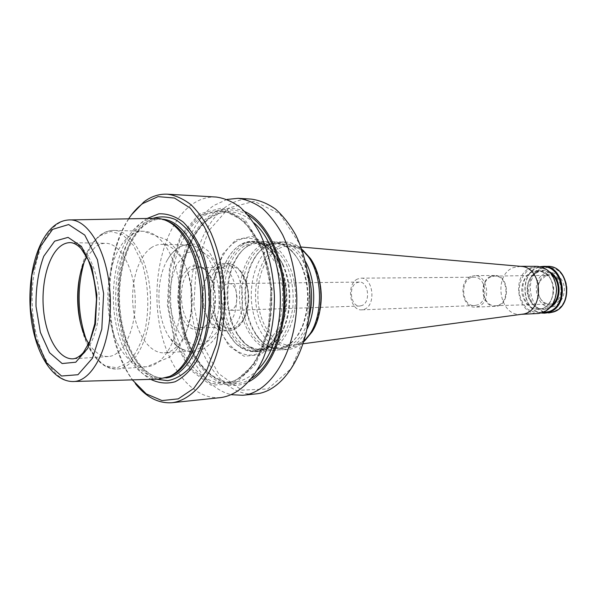 <?xml version="1.0" encoding="UTF-8"?>
<svg xmlns="http://www.w3.org/2000/svg" width="597" height="597" viewBox="0 0 597 597"><rect width="100%" height="100%" fill="white"/><g stroke="black" fill="none" stroke-linecap="round" stroke-linejoin="round"><path stroke-width="0.45" stroke-dasharray="2.98 2.24" d="M228.875 207.95L208.48 231.046L196.256 265.449L193.876 304.955L201.607 343.081L218.405 373.416L241.8 390.147L267.822 388.96L291.239 368.536L306.567 331.992L309.806 287.112L300.022 244.457L279.814 213.845L254.232 201.286L228.875 207.95M260.479 354.819L244.031 356.222L228.942 346.044L217.92 326.731C213.256 310.455 212.084 293.672 214.405 276.396L222.48 254.307L235.748 239.912L251.927 236.3L267.904 244.8L280.291 264.232L286.224 290.739L284.284 318.552L274.963 341.499L260.479 354.819M165.339 220.218L158.809 219.062C153.004 218.89 147.489 220.674 142.258 224.42C122.758 238.501 112.124 278.03 116.773 314.418C121.266 350.835 140.847 379.983 162.496 378.244L168.966 376.789M158.429 379.155C137.004 379.02 118.258 349.155 114.236 312.873C110.072 276.612 120.781 237.763 140.079 223.756C144.713 220.42 149.586 218.621 154.705 218.338M151.265 247.71C137.862 256.807 130.206 283.709 133.28 308.776C136.243 333.872 149.683 353.767 164.324 352.82C179.6 352.178 192.913 327.007 192.144 297.925C191.57 268.837 177.1 244.315 161.809 244.374C158.138 244.33 154.623 245.442 151.265 247.71M192.249 269.269L197.98 267.568C217.032 265.725 222.509 318.559 203.958 326.671L199.383 327.977C180.212 330.156 174.152 278.896 192.249 269.269M189.756 266.986L182.891 274.635C179.443 282.277 177.764 290.993 177.846 300.791C179.078 310.41 181.898 318.417 186.309 324.82C191.391 329.544 196.756 330.977 202.405 329.111L209.607 321.776C213.33 314.044 215.159 305.03 215.092 294.746C213.733 284.672 210.711 276.478 206.025 270.15C200.719 265.717 195.301 264.665 189.756 266.986M225.091 325.686L220.465 326.977C210.502 325.917 204.413 317.231 202.204 300.903L202.055 294.485C203.502 278.075 209.181 269.113 219.092 267.59C238.3 265.784 243.792 317.694 225.091 325.686M231.703 309.865L229.442 310.492C219.099 311.433 218.442 283.187 228.823 283.642C237.613 282.777 240.203 306.06 231.703 309.865M215.883 265.389C208.234 270.702 203.973 280.254 203.077 294.03L203.249 301.306C205.764 319.88 212.726 329.76 224.136 330.947L229.315 329.507C250.688 320.544 244.486 261.434 222.569 263.456L215.883 265.389M362.163 305.455L359.834 306.03C350.738 306.918 348.006 286.381 356.7 282.702L359.282 282.068C368.342 281.284 370.924 302.022 362.163 305.455M227.047 199.42L214.002 205.42C189.204 222.442 175.078 266.575 178.876 308.97C182.585 351.357 204.181 388.774 231.569 394.707M244.949 211.659C233.196 206.495 221.942 207.465 211.204 214.569C185.383 231.957 172.884 282.306 182.048 324.872C190.831 367.595 220.994 396.124 248.889 381.655M251.203 199.1C242.658 198.682 234.576 201.01 226.942 206.092C200.241 224.084 186.085 272.747 192.585 317.029C198.861 361.342 225.748 396.848 255.71 393.916M199.092 214.032L180.6 235.628L169.503 267.956L167.361 305.164L174.428 341.059L189.719 369.55L210.942 385.155L234.449 383.901L255.509 364.663L269.24 330.447L272.098 288.515L263.292 248.636L245.106 219.897L222.032 207.957L199.092 214.032M147.034 218.487L145.713 219.39C106.109 245.352 109.564 357.402 150.757 379.371M128.631 218.83C123.452 226.673 119.228 235.852 115.975 246.367C105.826 278.821 106.803 321.007 118.445 352.954C122.184 363.304 126.825 372.282 132.362 379.879M131.624 214.651C125.489 223.166 120.564 233.412 116.848 245.389C106.505 278.448 107.497 321.35 119.363 353.887C123.631 365.685 129.027 375.692 135.549 383.916M216.144 197.04C207.711 196.637 199.726 199.055 192.204 204.293C165.899 222.868 152.034 272.851 158.466 318.343C164.69 363.864 191.182 400.468 220.793 397.587M177.794 248.151C173.682 250.882 170.115 254.964 167.093 260.404C155.511 280.597 156.347 316.932 168.861 336.566C175.1 346.476 182.458 351.312 190.943 351.073C206.42 350.409 219.897 325.753 219.136 297.299C218.577 268.844 203.973 244.837 188.488 244.889C184.771 244.837 181.204 245.927 177.794 248.151M88.804 343.618C94.505 352.439 101.012 356.73 108.326 356.499C123.124 355.909 136.026 329.663 135.228 299.246C134.616 268.822 120.512 243.203 105.699 243.3C102.147 243.255 98.744 244.419 95.498 246.792L86.796 257.061M263.128 349.618L255.232 351.73C244.083 351.946 234.852 345.379 227.539 332.014C217.039 312.574 216.33 282.142 225.92 262.24C229.711 254.24 234.561 248.389 240.464 244.695C244.36 242.33 248.427 241.188 252.673 241.255C268.56 241.397 283.844 262.165 286.433 288.97C289.164 315.746 278.493 342.596 263.128 349.618M545.837 275.09C530.845 281.247 538.927 310.306 554.091 304.276C569.583 298.343 560.986 268.426 545.837 275.09M545.3 273.172C528.352 280.157 537.464 313 554.643 306.224C561.098 302.694 564.352 296.59 564.389 287.903C563.075 277.038 553.747 269.978 545.3 273.172M541.457 313.022C520.099 310.895 519.151 269.784 540.382 266.672M542.807 312.612C519.972 312.694 518.935 267.993 541.755 267.016M531.39 268.247C523.569 272.374 518.808 281.769 519.159 292.142C520.338 298.94 523.129 304.567 527.524 309.03C532.599 312.291 537.949 313.216 543.583 311.821L550.77 306.582C554.494 301.127 556.359 294.814 556.359 287.642C555.098 280.62 552.165 274.896 547.568 270.471C542.345 267.366 536.949 266.62 531.39 268.247M537.278 266.359L530.875 267.695C510.644 275.254 517.099 315.567 538.375 313.485M520.614 266.337L513.181 267.665C492.891 275.381 499.376 316.455 520.726 314.35L521.718 314.268M305.074 340.424L298.112 345.081C281.165 352.909 262.501 336.529 257.195 311.283C251.658 286.142 260.113 256.785 276.247 247.434C285.194 242.449 294.112 243.382 302.985 250.24M301.806 249.143C296.575 244.554 291.037 242.181 285.202 242.016C280.918 241.942 276.807 243.054 272.874 245.352C257.426 254.419 248.539 281.217 252.031 306.097C255.397 331.007 270.851 350.626 287.687 349.469C293.515 349.029 298.933 346.402 303.948 341.574M305.545 261.598C298.44 248.956 289.724 242.382 279.396 241.882C275.12 241.807 271.023 242.927 267.098 245.233C261.837 248.397 257.389 253.262 253.74 259.822C242.24 279.993 243.024 313.515 255.441 333.141C262.687 344.596 271.508 350.17 281.903 349.872C292.187 348.894 300.589 341.924 307.104 328.962M260.993 245.113C245.598 254.277 236.755 281.336 240.24 306.462C243.598 331.619 259.001 351.454 275.792 350.297C287.202 349.111 296.142 340.82 302.612 325.425C309.664 305.224 309.201 285.194 301.216 265.337C294.045 250.255 284.732 242.389 273.277 241.74C269.008 241.666 264.911 242.785 260.993 245.113M249.136 244.874C244.218 247.897 239.994 252.464 236.479 258.583C224.226 279.292 225.054 315.052 238.248 335.178C245.389 346.118 253.941 351.432 263.911 351.126C281.269 350.267 296.41 324.835 295.619 295.53C295.052 266.217 278.747 241.509 261.374 241.464C257.12 241.389 253.038 242.524 249.136 244.874M242.845 244.748C227.539 254.061 218.771 281.523 222.248 307.022C225.599 332.559 240.912 352.715 257.613 351.566C268.478 350.476 277.15 342.633 283.62 328.044C291.62 309.313 290.985 281.948 282.127 263.605C274.986 249.33 265.963 241.897 255.061 241.315C250.815 241.24 246.74 242.382 242.845 244.748M545.598 276.053L540.084 280.933C536.845 286.963 536.987 292.918 540.494 298.784C542.994 302.269 546.143 304.015 549.956 304.022C565.075 304.351 564.381 274.239 549.285 275.269L545.598 276.053M490.876 276.918C478.675 281.523 482.398 306.783 495.174 305.716C510.017 306.074 509.301 275.068 494.488 276.113L490.876 276.918M490.719 276.336C477.958 281.165 481.943 307.582 495.301 306.328C510.636 306.56 509.898 274.553 494.592 275.493L490.719 276.336M470.712 276.493C457.929 281.418 461.929 308.388 475.324 307.119L478.66 306.373C491.54 301.888 487.891 274.642 474.593 275.627L470.712 276.493M477.675 304.888L474.645 305.567C460.488 306.709 459.787 276.724 473.988 277.209C485.958 276.307 489.256 300.828 477.675 304.888M357.506 279.03C346.014 283.941 349.655 311.037 361.715 309.843L364.737 309.097C376.349 304.612 372.961 277.165 360.976 278.172L357.506 279.03M130.213 235.643C113.923 247.322 104.848 280.933 108.676 312.059C112.37 343.208 128.728 368.05 146.69 366.752C165.145 365.849 181.369 334.574 180.413 298.194C179.682 261.814 162.033 231.33 143.556 231.278C138.892 231.173 134.452 232.629 130.213 235.643M85.692 337.984C93.423 358.558 103.99 368.886 117.378 368.968C135.526 368.103 151.481 336.133 150.504 298.888C149.757 261.643 132.333 230.449 114.169 230.42C109.587 230.323 105.221 231.823 101.065 234.905C93.662 240.636 87.96 249.949 83.953 262.837M222.636 266.889L215.629 274.374C212.114 281.851 210.39 290.388 210.465 299.978C211.711 309.395 214.577 317.231 219.069 323.492C224.241 328.111 229.703 329.499 235.457 327.663L242.792 320.477C246.583 312.91 248.449 304.089 248.389 294.03C247.024 284.187 243.957 276.165 239.188 269.978C233.8 265.643 228.278 264.613 222.636 266.889M221.039 265.404C200.189 276.224 207.174 333.178 229.3 330.686C239.718 330.342 248.695 314.612 248.21 296.627C247.859 278.642 238.166 263.337 227.741 263.478L221.039 265.404M201.405 217.383C178.682 232.815 166.391 275.553 171.824 314.694C177.078 353.864 199.913 385.169 225.218 382.946C250.494 381.244 272.948 341.954 271.739 296.082C270.822 250.203 246.576 211.995 221.248 211.465C214.286 211.196 207.674 213.166 201.405 217.383M199.398 215.487L181.204 236.681L170.294 268.449L168.182 305.03L175.137 340.32L190.182 368.312L211.04 383.61L234.121 382.334L254.785 363.416L268.247 329.82L271.045 288.687L262.411 249.546L244.583 221.315L221.935 209.554L199.398 215.487M253.941 222.89C246.397 215.965 238.487 212.293 230.196 211.883C223.211 211.614 216.577 213.569 210.286 217.748C187.48 233.061 175.115 275.508 180.57 314.373C185.831 353.282 208.749 384.349 234.136 382.11C242.404 381.319 250.136 377.289 257.344 370.021M247.964 214.95C235.36 207.98 223.211 208.338 211.502 216.01C185.577 233.397 173.391 284.62 183.391 326.917C192.965 369.439 224.338 395.975 251.747 378.222M162.399 219.218L161.526 219.166C155.72 218.995 150.19 220.778 144.952 224.509C125.43 238.561 114.773 278.015 119.422 314.328C123.915 350.67 143.526 379.752 165.205 378.013L166.078 377.923M152.966 218.375L146.556 221.965C128.071 235.345 117.064 270.665 119.266 305.507C121.415 340.35 136.691 371.894 156.69 379.207M186.876 252.807L176.928 264.113C171.966 275.262 169.548 287.926 169.675 302.112C171.443 316.059 175.511 327.723 181.876 337.111L193.182 345.051L205.39 343.782L216.054 333.156C221.606 321.798 224.33 308.5 224.241 293.254L219.868 272.426L210.748 257.046L198.92 250.15L186.876 252.807M108.326 356.499L73.103 358.812C87.55 358.26 100.147 331.335 99.326 300.075C98.699 268.814 84.871 242.501 70.409 242.621L105.699 243.3M80.573 323.514L86.386 342.394C91.744 353.282 98.147 361.14 105.594 365.968L117.176 367.827L128.474 362.118C135.467 354.603 140.982 343.991 145.019 330.283C149.623 308.209 148.414 282.963 141.787 262.24L133.258 245.158L122.489 234.584L110.833 231.487L99.587 235.86C89.528 243.986 82.834 257.874 79.505 277.53M70.043 219.927L68.827 219.95C64.26 220.218 59.909 222.024 55.782 225.36C38.589 239.39 29.134 278.381 32.939 314.813C36.626 351.267 53.439 381.319 72.573 381.528L73.789 381.49M235.643 241.763C218.166 252.524 209.129 285.754 215.121 314.231C220.868 342.82 241.054 361.625 259.546 352.902C278.135 344.648 289.56 308.574 282.426 277.62C275.568 246.524 253.001 230.554 235.643 241.763M240.195 244.994C234.322 248.665 229.502 254.479 225.733 262.434C216.196 282.224 216.898 312.492 227.338 331.828C236.934 348.782 248.733 354.611 262.717 349.327C280.217 341.499 290.918 307.716 284.232 278.732C277.799 249.621 256.598 234.546 240.195 244.994M554.262 311.171C532.009 320.686 519.927 276.799 542.188 268.389C553.106 265.187 561.038 269.866 565.993 282.418C569.404 294.015 563.777 307.619 554.262 311.171M548.703 312.97C536.86 311.925 530.166 304.306 528.621 290.135C529.509 275.896 535.845 267.986 547.628 266.389M550.501 307.328L548.21 308.477C537.837 312.701 526.457 301.746 527.151 288.672C527.472 275.575 539.681 266.24 549.68 271.941M552.27 305.03L547.695 307.933L543.524 308.828C526.285 310.462 521.121 277.866 537.546 271.829L542.643 270.769C545.874 270.792 548.844 271.919 551.561 274.157M532.755 271.844C516.308 277.911 521.479 310.679 538.74 309.037C558.411 309.224 557.494 269.68 537.852 270.777L532.755 271.844M532.24 271.292C525.509 274.821 521.397 282.903 521.703 291.836C522.718 297.687 525.129 302.53 528.912 306.358C533.285 309.149 537.882 309.933 542.718 308.716C549.606 305.38 553.964 297.172 553.658 287.963C552.576 281.948 550.068 277.045 546.136 273.239C541.651 270.56 537.024 269.911 532.24 271.292M316.94 321.656C312.694 332.447 306.746 339.671 299.112 343.335L293.463 345.073C277.575 347.633 262.314 329.954 258.732 306.53C255.001 283.15 263.314 257.523 277.971 249.046C282.187 246.621 286.582 245.651 291.172 246.136C301.358 247.606 309.537 255.046 315.709 268.441M307.813 272.493C300.179 248.188 280.821 236.979 266.001 246.33C260.859 249.427 256.509 254.18 252.941 260.598C241.688 280.344 242.449 313.194 254.598 332.395C269.269 358.454 300.067 352.312 308.873 317.977M262.598 246.262C242.195 258.128 235.24 301.015 248.688 327.962C261.583 355.708 291.314 355.797 303.276 324.678C310.164 304.97 309.709 285.426 301.918 266.053C291.135 245.21 278.023 238.613 262.598 246.262M247.994 245.986C243.188 248.934 239.061 253.404 235.614 259.397C223.629 279.665 224.442 314.709 237.352 334.402L245.322 343.76C251.441 348.163 257.874 350.148 264.613 349.723C271.277 347.782 277.307 343.432 282.709 336.678C287.47 328.701 290.814 319.305 292.724 308.485C294.269 291.09 291.672 275.404 284.933 261.426C279.941 253.449 274.165 247.74 267.62 244.3C260.904 242.36 254.359 242.919 247.994 245.986M244.494 245.919C224.427 257.859 217.405 300.664 230.352 328.089C242.74 356.282 271.859 357.7 284.344 327.238C292.157 308.962 291.537 282.269 282.888 264.374C272.098 244.449 259.299 238.293 244.494 245.919M80.826 324.514C86.356 350.835 101.139 370.334 117.378 368.968L146.69 366.752L169.436 357.207C174.503 352.484 178.757 347.148 182.212 341.208C188.689 328.328 191.861 313.932 191.727 298.022C191.152 282.112 187.339 267.866 180.294 255.277C176.585 249.494 172.093 244.352 166.824 239.837L143.556 231.278L114.169 230.42C109.303 230.323 104.699 231.867 100.348 235.039C90.005 243.285 83.125 257.106 79.714 276.523M219.092 267.59L197.98 267.568M220.465 326.977L199.383 327.977M224.136 330.947L229.3 330.686C237.099 329.79 242.882 323.88 246.636 312.947C247.457 310.679 248.18 306.171 248.815 299.425C248.68 291.955 247.457 284.97 245.136 278.471C240.695 269.262 234.897 264.27 227.741 263.478L222.569 263.456M202.204 300.903L203.249 301.306M202.055 294.485L203.077 294.03M359.282 282.068L228.823 283.642M359.834 306.03L229.442 310.492M225.218 382.946C249.695 381.438 272.187 342.282 270.971 296.097C270.045 249.904 245.763 211.845 221.248 211.465L230.196 211.883C223.427 211.622 216.98 213.547 210.838 217.651C188.421 232.74 175.906 275.336 181.384 314.365C186.645 353.476 209.525 384.364 234.136 382.11L225.218 382.946M162.496 378.244L165.205 378.013C144.675 379.804 125.064 350.969 120.579 314.32C115.893 277.777 126.773 238.099 145.728 224.368C150.765 220.726 156.033 218.995 161.526 219.166L158.809 219.062M118.445 352.954L119.363 353.887M115.975 246.367L116.848 245.389M188.488 244.889L161.809 244.374M190.943 351.073L164.324 352.82M167.093 260.404C170.324 254.718 174.272 250.382 178.951 247.382C186.279 243.292 193.838 242.934 201.622 246.292L208.659 251.33L220.196 269.337C224.36 283.948 226.032 296.508 225.218 307.015C223.741 318.119 220.756 327.962 216.263 336.536C211.01 343.984 204.838 348.991 197.756 351.543C190.458 352.394 183.563 350.588 177.078 346.111L168.861 336.566M225.92 262.24L225.733 262.434C229.427 254.598 234.046 248.927 239.576 245.419C244.688 242.494 249.964 241.643 255.412 242.875L265.874 248.986L276.142 263.702L282.381 285.575C283.56 302.179 281.583 317.305 276.441 330.939L265.971 345.342L255.546 350.596C248.546 351.029 241.86 348.566 235.487 343.2L227.539 332.014M543.524 308.828C527.106 310.701 517.927 275.493 542.643 270.769L537.852 270.777C561.978 274.948 554.606 309.597 538.74 309.037L543.524 308.828M520.233 266.307L519.614 266.307M521.345 314.32L520.726 314.35M301.03 247.009L291.172 246.136C305.186 247.509 318.529 266.493 320.447 290.276C322.499 314.015 312.522 337.29 298.903 343.379L293.463 345.073L303.269 343.753M285.202 242.016L279.396 241.882M287.687 349.469L281.903 349.872M302.612 325.425L303.276 324.678C292.343 353.252 267.941 355.327 254.598 332.395L255.441 333.141M301.216 265.337L301.918 266.053C291.485 245.822 279.292 239.397 265.322 246.777C260.538 249.703 256.404 254.307 252.941 260.598L253.74 259.822M273.277 241.74L261.374 241.464M275.792 350.297L263.911 351.126M283.62 328.044L284.344 327.238C273.284 354.327 250.494 356.125 237.352 334.402L238.248 335.178M282.127 263.605L282.888 264.374C272.501 245.083 260.643 239.098 247.315 246.434C242.852 249.218 238.949 253.538 235.614 259.397L236.479 258.583M255.061 241.315L252.673 241.255M257.613 351.566L255.232 351.73M495.174 305.716L549.956 304.022M494.488 276.113L549.285 275.269M494.592 275.493L474.593 275.627M495.301 306.328L475.324 307.119M540.084 280.933C536.882 286.963 537.016 292.911 540.494 298.784M473.988 277.209L360.976 278.172M474.645 305.567L361.715 309.843"/><path stroke-width="0.9" d="M168.966 376.789L173.645 374.558C190.853 364.625 203.51 332.477 202.674 297.679C201.898 262.881 187.771 231.352 170.115 222.226L165.339 220.218M70.043 219.927L154.705 218.338C159.212 218.129 163.682 219.189 168.13 221.517C185.921 230.718 200.167 262.561 200.943 297.724C201.793 332.88 189.033 365.349 171.697 375.364L169.749 376.416L158.429 379.155L73.789 381.49M231.569 394.707L242.718 395.281C271.978 392.998 298.142 348.111 296.761 295.5C295.709 273.008 291.037 252.852 282.762 235.024C276.814 224.211 270.038 215.36 262.449 208.457C254.568 202.823 246.464 199.45 238.151 198.331L227.047 199.42M248.889 381.655C270.016 370.856 285.799 334.872 284.844 295.776C283.985 256.688 266.553 221.465 244.949 211.659M242.718 395.281L255.71 393.916C285.097 391.602 311.35 347.185 309.985 295.194C308.933 272.963 304.261 253.038 295.963 235.412C289.993 224.718 283.202 215.957 275.59 209.137C267.68 203.555 259.546 200.211 251.203 199.1L238.151 198.331M150.757 379.371C158.712 383.192 166.809 383.998 175.048 381.774C183.115 377.722 190.398 370.73 196.898 360.797C202.681 349.364 206.875 336.089 209.487 320.985L210.756 297.493C209.823 281.515 207.114 266.575 202.637 252.658C197.264 239.897 190.786 229.703 183.204 222.069C175.249 216.211 167.123 213.465 158.839 213.823L147.034 218.487M132.362 379.879L146.28 393.908L161.974 400.565L178.272 398.863L193.764 388.423L206.972 369.7L216.495 344.096L221.248 313.932L220.651 282.194C217.592 261.277 212.129 242.763 204.271 226.673L190.353 208.174L174.451 198.017L158.078 196.629L142.623 203.607C137.489 207.465 132.825 212.539 128.631 218.83M135.549 383.916C146.452 397.43 158.69 403.691 172.257 402.699C188.294 400.468 203.711 386.013 213.957 361.991C221.196 342.715 224.808 321.104 224.778 297.172C223.696 273.254 219.092 251.844 210.965 232.92C205.129 221.457 198.502 212.084 191.092 204.801C183.398 198.861 175.511 195.323 167.429 194.182C159.168 193.794 151.369 196.331 144.026 201.801L131.624 214.651M172.257 402.699L220.793 397.587C237.166 395.333 252.882 381.356 263.337 358.245C270.725 339.715 274.419 318.977 274.426 296.022C273.359 273.09 268.71 252.538 260.471 234.367C254.546 223.36 247.815 214.338 240.27 207.323C232.434 201.592 224.397 198.167 216.144 197.04L167.429 194.182M86.796 257.061C73.797 278.777 74.812 322.529 88.804 343.618M540.382 266.672L543.494 266.374C564.434 265.046 569.948 305.582 549.583 312.104L544.576 313.179L541.457 313.022M541.755 267.016C562.792 263.792 569.687 304.888 549.076 311.559L542.807 312.612M521.345 314.32L538.375 313.485C549.628 311.559 555.703 303.56 556.605 289.485C555.053 275.463 548.613 267.755 537.278 266.359L520.233 266.307M521.718 314.268L522.345 314.186C544.516 312.156 543.479 267.389 521.241 266.396L520.614 266.337M302.985 250.24L310.395 258.486C323.738 277.09 324.559 312.641 312.097 331.842L305.074 340.424M303.948 341.574L310.246 333.581C323.268 313.522 322.41 276.277 308.47 256.837L301.806 249.143M307.104 328.962C316.485 309.888 315.798 280.217 305.545 261.598M54.663 241.151L43.753 256.262C38.372 271.016 35.79 287.717 36.007 306.373L40.357 332.328L49.573 352.708L62.133 363.543L75.774 362.215L87.759 348.305L95.408 324.171L96.878 294.851L91.796 266.866L81.386 246.352L68.065 237.375L54.663 241.151M52.611 229.36L39.626 247.628L31.865 275.344L30.469 307.418L35.619 338.357L46.551 362.804L61.551 376.02L77.961 374.722L92.483 358.185L101.811 329.096L103.617 293.575L97.415 259.71L84.759 235.076L68.662 224.539L52.611 229.36M83.953 262.837C76.983 288.06 77.565 313.112 85.692 337.984M257.344 370.021C289.552 340.693 287.463 250.688 253.941 222.89M251.747 378.222C270.934 365.886 284.642 332.029 283.776 295.806C282.963 259.576 267.702 226.39 247.964 214.95M166.078 377.923C187.689 375.849 206.532 339.618 205.435 297.619C204.584 255.606 184.085 220.293 162.399 219.218M156.69 379.207L167.742 380.677C175.212 379.259 182.286 375.252 188.958 368.647C195.182 360.625 200.316 350.581 204.338 338.529C207.555 325.604 209.234 311.94 209.368 297.53C208.256 275.359 203.473 256.225 195.032 240.128C189.033 230.785 182.383 223.875 175.078 219.405C167.623 216.457 160.25 216.114 152.966 218.375M60.454 246.218C47.835 255.986 40.723 284.717 43.693 311.507C46.551 338.32 59.252 359.692 73.103 358.812C76.558 358.446 79.998 356.319 83.423 352.431L89.677 341.648L94.781 323.746L96.483 299.187C95.221 283.336 92.356 270.023 87.886 259.247L81.102 248.606C77.476 244.822 73.909 242.822 70.409 242.621C66.939 242.576 63.618 243.777 60.454 246.218M79.505 277.53C77.147 292.918 77.498 308.246 80.573 323.514M72.573 381.528C92.908 382.334 111.512 344.685 110.341 299.821C109.43 254.949 89.102 218.203 68.827 219.95C63.678 220.241 58.849 222.159 54.342 225.688C36.059 240.292 26.969 278.874 30.738 314.932C34.507 350.879 51.245 381.125 72.573 381.528M548.703 312.97L553.837 311.88C574.396 305.261 568.896 265.165 547.628 266.389C568.545 265.061 574.045 305.403 553.71 311.903L544.576 313.179M549.68 271.941C561.74 277.799 562.277 300.918 550.501 307.328M551.561 274.157C560.195 280.903 560.59 297.888 552.27 305.03M315.709 268.441C322.641 286.03 323.052 303.769 316.94 321.656M308.873 317.977C312.813 302.716 312.462 287.553 307.813 272.493M170.115 222.226L168.13 221.517M173.645 374.558L171.697 375.364M80.826 324.514C77.483 308.582 77.117 292.59 79.714 276.523M547.628 266.389L543.494 266.374M521.241 266.396L301.03 247.009M522.345 314.186L303.269 343.753M310.395 258.486L308.47 256.837M312.097 331.842L310.246 333.581"/></g></svg>
